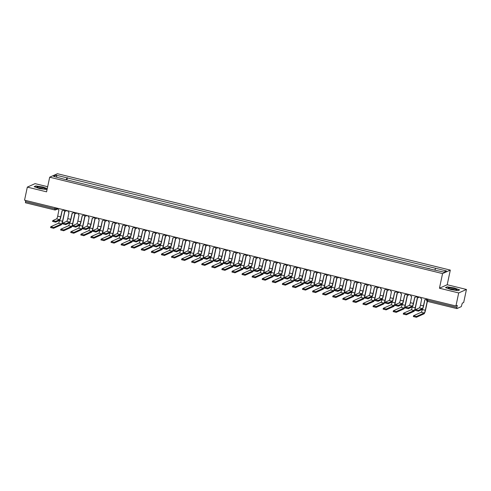 <?xml version="1.0" encoding="UTF-8"?>
<svg xmlns="http://www.w3.org/2000/svg" width="491" height="491" viewBox="0 0 491 491"><rect width="100%" height="100%" fill="white"/><g stroke="black" fill="none" stroke-linecap="round" stroke-linejoin="round"><path stroke-width="0.74" d="M47.664 186.715L35.076 183.628L27.324 187.114L24.55 200.175L455.924 306.003L458.698 292.943L466.45 289.457L447.203 284.737L450.308 270.099L57.435 173.716L49.689 177.202L442.563 273.585L439.451 288.223L458.698 292.943M466.45 289.457L463.676 302.517L462.301 303.137L461.282 306.623L456.894 308.594L427.587 301.425L427.6 300.247L456.863 307.421L456.851 308.6M27.324 187.114L46.577 191.834L49.689 177.202M54.704 209.927L25.477 202.771L25.489 201.592L54.753 208.773L56.355 208.951L57.754 208.319M25.728 200.463L25.489 201.592M456.863 307.421L457.293 305.39L455.924 306.003M429.711 268.724L425.194 267.791M419.602 266.417L415.122 265.318M409.525 263.943L405.044 262.845M399.447 261.47L394.967 260.371M389.369 259.002L384.889 257.904M379.291 256.529L374.811 255.43M369.214 254.056L364.733 252.957M359.136 251.582L354.655 250.484M349.058 249.109L344.578 248.01M338.986 246.642L334.506 245.537M328.909 244.168L324.428 243.07M318.831 241.695L314.35 240.596M308.753 239.221L304.273 238.123M298.675 236.748L294.195 235.649M288.598 234.281L284.117 233.176M278.52 231.807L274.039 230.709M268.442 229.334L263.962 228.235M258.37 226.86L253.89 225.762M248.293 224.387L243.812 223.288M238.215 221.92L233.734 220.815M228.137 219.446L223.657 218.348M218.059 216.973L213.579 215.874M207.981 214.499L203.501 213.401M197.904 212.026L193.423 210.927M187.826 209.553L183.346 208.454M177.754 207.085L173.274 205.987M167.677 204.612L163.196 203.513M157.599 202.139L153.118 201.04M147.521 199.665L143.041 198.567M137.443 197.192L132.963 196.093M127.365 194.724L122.885 193.626M117.288 192.251L112.807 191.152M107.21 189.778L102.729 188.679M97.138 187.304L92.658 186.206M87.06 184.831L82.58 183.732M76.983 182.364L72.502 181.259M434.928 269.921L435.597 268.276L446.448 270.94L443.839 272.112L432.626 269.614L64.039 179.184L53.55 176.361L56.158 175.189L67.009 177.852L66.248 179.724M435.597 268.276L67.009 177.852M450.308 270.099L442.563 273.585M447.203 284.737L439.451 288.223M445.466 287.603L450.836 289.524L457.931 290.666L459.662 289.886L454.292 287.971L447.191 286.83L445.466 287.603M47.265 188.593L42.938 187.053L35.843 185.911L34.118 186.684L39.489 188.605L47.068 189.526M66.905 179.89L67.371 177.687M56.95 177.196L56.158 175.189M424.936 299.688L423.635 305.789A3.431 0.687 -76.2 0 1 422.15 309.459L418.363 311.159L415.386 310.435M422.334 308.606L419.357 307.875L415.527 309.618L418.541 310.306L422.334 308.606A2.547 0.509 103.8 0 0 423.438 305.881L424.856 299.67A1.356 1.313 -114.2 0 0 426.409 298.761M426.562 298.804A1.356 1.313 65.8 0 1 425.893 299.504L425.691 299.596M420.664 297.356A1.356 1.313 -114.2 0 0 421.695 298.89L420.462 305.15A2.547 0.509 103.8 0 1 419.357 307.875M427.385 301.357L425.507 310.171A3.431 0.687 -76.2 0 1 424.021 313.841L416.356 317.284L413.385 316.554M422.401 309.213L422.334 309.533A2.547 0.509 103.8 0 1 421.235 312.258L413.526 315.744L416.54 316.431L424.206 312.988A2.547 0.509 103.8 0 0 425.31 310.263L427.219 301.271M414.858 297.215L413.563 303.315A3.431 0.687 -76.2 0 1 412.072 306.985L408.285 308.692L405.314 307.961M412.256 306.132L409.285 305.402L405.449 307.145L408.463 307.832L412.256 306.132A2.547 0.509 103.8 0 0 413.361 303.407L414.778 297.196A1.356 1.313 -114.2 0 0 416.331 296.294M416.485 296.331A1.356 1.313 65.8 0 1 415.816 297.03L415.619 297.123M410.586 294.882A1.356 1.313 -114.2 0 0 411.618 296.423L410.39 302.677A2.547 0.509 103.8 0 1 409.285 305.402M404.78 294.741L403.485 300.848A3.431 0.687 -76.2 0 1 401.994 304.512L398.207 306.218L395.237 305.488M402.178 303.659L399.208 302.929L395.372 304.672L398.385 305.365L402.178 303.659A2.547 0.509 103.8 0 0 403.283 300.934L404.707 294.723A1.356 1.313 -114.2 0 0 406.253 293.821M406.407 293.857A1.356 1.313 65.8 0 1 405.744 294.557L405.541 294.649M400.509 292.409A1.356 1.313 -114.2 0 0 401.54 293.949L400.312 300.21A2.547 0.509 103.8 0 1 399.208 302.929M456.673 289.543A4.413 0.669 12 0 0 451.419 287.99A4.413 0.669 12 0 0 448.338 288.162A4.413 0.669 12 0 0 448.393 288.211A4.413 0.669 12 0 0 452.512 289.555A4.413 0.669 12 0 0 456.661 289.935A4.413 0.669 12 0 0 456.673 289.543M454.899 289.935A3.02 0.454 12 0 0 449.946 288.886M445.779 287.714L447.332 287.02L454.206 288.125L459.41 289.985L457.907 290.66M45.325 188.624A4.413 0.669 12 0 0 40.066 187.071A4.413 0.669 12 0 0 36.985 187.249A4.413 0.669 12 0 0 37.046 187.292A4.413 0.669 12 0 0 41.158 188.636A4.413 0.669 12 0 0 45.313 189.017A4.413 0.669 12 0 0 45.325 188.624M43.552 189.017A3.02 0.454 12 0 0 38.593 187.967M34.431 186.801L35.984 186.101L42.858 187.206L47.228 188.765M47.068 189.508L46.559 189.741M417.583 297.571L415.435 307.697A3.431 0.687 -76.2 0 1 413.944 311.368L406.278 314.811L403.307 314.087M412.33 306.746L412.262 307.059A2.547 0.509 103.8 0 1 411.157 309.784L403.449 313.27L406.462 313.958L414.128 310.515A2.547 0.509 103.8 0 0 415.233 307.789L417.424 297.491M407.505 295.097L405.357 305.23A3.431 0.687 -76.2 0 1 403.866 308.894L396.2 312.344L393.23 311.613M402.252 304.273L402.184 304.592A2.547 0.509 103.8 0 1 401.079 307.311L393.371 310.797L396.384 311.49L404.05 308.041A2.547 0.509 103.8 0 0 405.155 305.316L407.346 295.017M394.703 292.268L393.408 298.375A3.431 0.687 -76.2 0 1 391.916 302.039L388.129 303.745L385.159 303.015M392.1 301.186L389.13 300.455L385.3 302.204L388.307 302.892L392.1 301.186A2.547 0.509 103.8 0 0 393.205 298.467L394.629 292.255A1.356 1.313 -114.2 0 0 396.176 291.347M396.335 291.384A1.356 1.313 65.8 0 1 395.666 292.09L395.464 292.176M390.431 289.935A1.356 1.313 -114.2 0 0 391.462 291.476L390.235 297.736A2.547 0.509 103.8 0 1 389.13 300.455M384.625 289.794L383.33 295.901A3.431 0.687 -76.2 0 1 381.845 299.565L378.052 301.271L375.081 300.541M382.023 298.712L379.052 297.988L375.222 299.731L378.236 300.418L382.023 298.712A2.547 0.509 103.8 0 0 383.127 295.993L384.551 289.782A1.356 1.313 -114.2 0 0 386.098 288.874M386.257 288.911A1.356 1.313 65.8 0 1 385.588 289.616L385.386 289.708M380.353 287.468A1.356 1.313 -114.2 0 0 381.384 289.003L380.157 295.263A2.547 0.509 103.8 0 1 379.052 297.988M374.547 287.327L373.252 293.428A3.431 0.687 -76.2 0 1 371.767 297.098L367.974 298.798L365.003 298.074M371.945 296.245L368.974 295.514L365.144 297.258L368.158 297.945L371.945 296.245A2.547 0.509 103.8 0 0 373.05 293.52L374.473 287.309A1.356 1.313 -114.2 0 0 376.02 286.4M376.18 286.443A1.356 1.313 65.8 0 1 375.511 287.143L375.308 287.235M370.282 284.995A1.356 1.313 -114.2 0 0 371.306 286.529L370.079 292.789A2.547 0.509 103.8 0 1 368.974 295.514M397.434 292.624L395.28 302.757A3.431 0.687 -76.2 0 1 393.794 306.421L386.129 309.87L383.152 309.14M392.174 301.799L392.106 302.118A2.547 0.509 103.8 0 1 391.002 304.837L383.293 308.323L386.307 309.017L393.972 305.568A2.547 0.509 103.8 0 0 395.077 302.849L397.268 292.544M387.356 290.156L385.202 300.283A3.431 0.687 -76.2 0 1 383.717 303.947L376.051 307.397L373.08 306.666M382.096 299.326L382.029 299.645A2.547 0.509 103.8 0 1 380.924 302.37L373.215 305.856L376.229 306.544L383.894 303.094A2.547 0.509 103.8 0 0 384.999 300.375L387.19 290.071M377.278 287.683L375.124 297.81A3.431 0.687 -76.2 0 1 373.639 301.48L365.973 304.923L363.002 304.193M372.018 296.852L371.951 297.172A2.547 0.509 103.8 0 1 370.846 299.897L363.144 303.383L366.151 304.07L373.817 300.627A2.547 0.509 103.8 0 0 374.921 297.902L377.113 287.597M364.475 284.854L363.174 290.954A3.431 0.687 -76.2 0 1 361.689 294.625L357.896 296.325L354.925 295.6M361.867 293.771L358.896 293.041L355.067 294.784L358.08 295.472L361.867 293.771A2.547 0.509 103.8 0 0 362.972 291.046L364.396 284.835A1.356 1.313 -114.2 0 0 365.942 283.933M366.102 283.97A1.356 1.313 65.8 0 1 365.433 284.67L365.23 284.762M360.204 282.521A1.356 1.313 -114.2 0 0 361.229 284.062L360.001 290.316A2.547 0.509 103.8 0 1 358.896 293.041M367.2 285.21L365.046 295.337A3.431 0.687 -76.2 0 1 363.561 299.007L355.895 302.45L352.925 301.726M361.941 294.385L361.873 294.698A2.547 0.509 103.8 0 1 360.768 297.423L353.066 300.909L356.079 301.597L363.739 298.154A2.547 0.509 103.8 0 0 364.844 295.429L367.035 285.13M354.398 282.38L353.097 288.487A3.431 0.687 -76.2 0 1 351.611 292.151L347.818 293.857L344.848 293.127M351.789 291.298L348.819 290.568L344.989 292.311L348.002 293.004L351.789 291.298A2.547 0.509 103.8 0 0 352.894 288.573L354.318 282.362A1.356 1.313 -114.2 0 0 355.865 281.46M356.024 281.496A1.356 1.313 65.8 0 1 355.355 282.196L355.153 282.288M350.126 280.048A1.356 1.313 -114.2 0 0 351.151 281.589L349.923 287.849A2.547 0.509 103.8 0 1 348.819 290.568M357.123 282.736L354.968 292.869A3.431 0.687 -76.2 0 1 353.483 296.533L345.817 299.983L342.847 299.252M351.863 291.912L351.795 292.231A2.547 0.509 103.8 0 1 350.691 294.95L342.988 298.436L346.002 299.123L353.667 295.68A2.547 0.509 103.8 0 0 354.766 292.955L356.957 282.656M344.32 279.907L343.019 286.014A3.431 0.687 -76.2 0 1 341.533 289.678L337.747 291.384L334.77 290.654M341.718 288.825L338.741 288.094L334.911 289.843L337.925 290.531L341.718 288.825A2.547 0.509 103.8 0 0 342.822 286.106L344.24 279.895A1.356 1.313 -114.2 0 0 345.793 278.986M345.946 279.023A1.356 1.313 65.8 0 1 345.277 279.729L345.075 279.815M340.048 277.575A1.356 1.313 -114.2 0 0 341.079 279.115L339.846 285.375A2.547 0.509 103.8 0 1 338.741 288.094M347.045 280.263L344.891 290.396A3.431 0.687 -76.2 0 1 343.405 294.06L335.74 297.509L332.769 296.779M341.785 289.438L341.718 289.758A2.547 0.509 103.8 0 1 340.619 292.476L332.91 295.963L335.924 296.656L343.59 293.207A2.547 0.509 103.8 0 0 344.694 290.482L346.879 280.183M334.242 277.433L332.947 283.54A3.431 0.687 -76.2 0 1 331.456 287.204L327.669 288.911L324.698 288.18M331.64 286.351L328.669 285.627L324.833 287.37L327.847 288.057L331.64 286.351A2.547 0.509 103.8 0 0 332.745 283.632L334.162 277.421A1.356 1.313 -114.2 0 0 335.715 276.513M335.869 276.55A1.356 1.313 65.8 0 1 335.2 277.255L335.003 277.347M329.97 275.107A1.356 1.313 -114.2 0 0 331.002 276.642L329.774 282.902A2.547 0.509 103.8 0 1 328.669 285.627M336.967 277.796L334.819 287.922A3.431 0.687 -76.2 0 1 333.328 291.586L325.662 295.036L322.691 294.305M331.713 286.965L331.646 287.284A2.547 0.509 103.8 0 1 330.541 290.009L322.832 293.495L325.846 294.183L333.512 290.733A2.547 0.509 103.8 0 0 334.617 288.014L336.808 277.71M324.164 274.966L322.869 281.067A3.431 0.687 -76.2 0 1 321.378 284.737L317.591 286.437L314.621 285.707M321.562 283.884L318.591 283.154L314.756 284.897L317.769 285.584L321.562 283.884A2.547 0.509 103.8 0 0 322.667 281.159L324.091 274.948A1.356 1.313 -114.2 0 0 325.637 274.039M325.791 274.082A1.356 1.313 65.8 0 1 325.128 274.782L324.925 274.874M319.893 272.634A1.356 1.313 -114.2 0 0 320.924 274.168L319.696 280.429A2.547 0.509 103.8 0 1 318.591 283.154M326.889 275.322L324.741 285.449A3.431 0.687 -76.2 0 1 323.25 289.119L315.584 292.562L312.614 291.832M321.636 284.492L321.568 284.811A2.547 0.509 103.8 0 1 320.463 287.536L312.755 291.022L315.768 291.709L323.434 288.26A2.547 0.509 103.8 0 0 324.539 285.541L326.73 275.236M314.087 272.493L312.792 278.593A3.431 0.687 -76.2 0 1 311.3 282.264L307.513 283.964L304.543 283.239M311.484 281.411L308.514 280.68L304.684 282.423L307.691 283.111L311.484 281.411A2.547 0.509 103.8 0 0 312.589 278.685L314.013 272.474A1.356 1.313 -114.2 0 0 315.56 271.572M315.719 271.609A1.356 1.313 65.8 0 1 315.05 272.309L314.848 272.401M309.815 270.16A1.356 1.313 -114.2 0 0 310.846 271.701L309.618 277.955A2.547 0.509 103.8 0 1 308.514 280.68M316.818 272.849L314.663 282.976A3.431 0.687 -76.2 0 1 313.178 286.646L305.512 290.089L302.536 289.365M311.558 282.024L311.49 282.337A2.547 0.509 103.8 0 1 310.386 285.062L302.677 288.548L305.69 289.236L313.356 285.793A2.547 0.509 103.8 0 0 314.461 283.068L316.652 272.763M304.009 270.019L302.714 276.126A3.431 0.687 -76.2 0 1 301.228 279.79L297.436 281.496L294.465 280.766M301.406 278.937L298.436 278.207L294.606 279.95L297.62 280.643L301.406 278.937A2.547 0.509 103.8 0 0 302.511 276.212L303.935 270.001A1.356 1.313 -114.2 0 0 305.482 269.099M305.641 269.136A1.356 1.313 65.8 0 1 304.972 269.835L304.77 269.927M299.737 267.687A1.356 1.313 -114.2 0 0 300.768 269.228L299.541 275.488A2.547 0.509 103.8 0 1 298.436 278.207M306.74 270.375L304.586 280.502A3.431 0.687 -76.2 0 1 303.1 284.172L295.435 287.616L292.464 286.891M301.48 279.551L301.413 279.864A2.547 0.509 103.8 0 1 300.308 282.589L292.599 286.075L295.613 286.762L303.278 283.319A2.547 0.509 103.8 0 0 304.383 280.594L306.574 270.296M293.931 267.546L292.636 273.653A3.431 0.687 -76.2 0 1 291.151 277.317L287.358 279.023L284.387 278.293M291.329 276.464L288.358 275.733L284.528 277.483L287.542 278.17L291.329 276.464A2.547 0.509 103.8 0 0 292.433 273.745L293.857 267.527A1.356 1.313 -114.2 0 0 295.404 266.625M295.564 266.662A1.356 1.313 65.8 0 1 294.895 267.368L294.692 267.454M289.659 265.214A1.356 1.313 -114.2 0 0 290.69 266.754L289.463 273.014A2.547 0.509 103.8 0 1 288.358 275.733M296.662 267.902L294.508 278.035A3.431 0.687 -76.2 0 1 293.023 281.699L285.357 285.148L282.386 284.418M291.402 277.077L291.335 277.397A2.547 0.509 103.8 0 1 290.23 280.115L282.528 283.602L285.535 284.295L293.201 280.846A2.547 0.509 103.8 0 0 294.305 278.121L296.496 267.822M283.859 265.072L282.558 271.179A3.431 0.687 -76.2 0 1 281.073 274.843L277.28 276.55L274.309 275.819M281.251 273.99L278.28 273.266L274.451 275.009L277.464 275.697L281.251 273.99A2.547 0.509 103.8 0 0 282.356 271.271L283.78 265.06A1.356 1.313 -114.2 0 0 285.326 264.152M285.486 264.189A1.356 1.313 65.8 0 1 284.817 264.894L284.614 264.987M279.588 262.746A1.356 1.313 -114.2 0 0 280.613 264.281L279.385 270.541A2.547 0.509 103.8 0 1 278.28 273.266M286.584 265.435L284.43 275.561A3.431 0.687 -76.2 0 1 282.945 279.226L275.279 282.675L272.309 281.944M281.325 274.604L281.257 274.923A2.547 0.509 103.8 0 1 280.152 277.642L272.45 281.134L275.463 281.822L283.123 278.372A2.547 0.509 103.8 0 0 284.228 275.654L286.419 265.349M273.782 262.605L272.48 268.706A3.431 0.687 -76.2 0 1 270.995 272.376L267.202 274.076L264.232 273.346M271.173 271.523L268.203 270.793L264.373 272.536L267.386 273.223L271.173 271.523A2.547 0.509 103.8 0 0 272.278 268.798L273.702 262.587A1.356 1.313 -114.2 0 0 275.248 261.678M275.408 261.721A1.356 1.313 65.8 0 1 274.739 262.421L274.537 262.513M269.51 260.273A1.356 1.313 -114.2 0 0 270.535 261.807L269.307 268.068A2.547 0.509 103.8 0 1 268.203 270.793M276.507 262.961L274.352 273.088A3.431 0.687 -76.2 0 1 272.867 276.752L265.201 280.201L262.231 279.471M271.247 272.131L271.179 272.45A2.547 0.509 103.8 0 1 270.075 275.175L262.372 278.661L265.385 279.348L273.051 275.899A2.547 0.509 103.8 0 0 274.15 273.18L276.341 262.875M263.704 260.132L262.403 266.232A3.431 0.687 -76.2 0 1 260.917 269.903L257.131 271.603L254.154 270.879M261.102 269.05L258.125 268.319L254.295 270.062L257.309 270.75L261.102 269.05A2.547 0.509 103.8 0 0 262.206 266.325L263.624 260.113A1.356 1.313 -114.2 0 0 265.177 259.211M265.33 259.248A1.356 1.313 65.8 0 1 264.661 259.948L264.459 260.04M259.432 257.8A1.356 1.313 -114.2 0 0 260.463 259.34L259.23 265.594A2.547 0.509 103.8 0 1 258.125 268.319M266.429 260.488L264.275 270.615A3.431 0.687 -76.2 0 1 262.789 274.285L255.124 277.728L252.153 276.998M261.169 269.663L261.102 269.976A2.547 0.509 103.8 0 1 260.003 272.701L252.294 276.188L255.308 276.875L262.973 273.432A2.547 0.509 103.8 0 0 264.078 270.707L266.263 260.402M253.626 257.658L252.325 263.765A3.431 0.687 -76.2 0 1 250.84 267.429L247.053 269.136L244.082 268.405M251.024 266.576L248.053 265.846L244.217 267.589L247.231 268.282L251.024 266.576A2.547 0.509 103.8 0 0 252.129 263.851L253.546 257.64A1.356 1.313 -114.2 0 0 255.099 256.738M255.252 256.775A1.356 1.313 65.8 0 1 254.584 257.474L254.387 257.566M249.354 255.326A1.356 1.313 -114.2 0 0 250.385 256.867L249.158 263.127A2.547 0.509 103.8 0 1 248.053 265.846M256.351 258.014L254.203 268.141A3.431 0.687 -76.2 0 1 252.712 271.811L245.046 275.255L242.075 274.53M251.097 267.19L251.03 267.503A2.547 0.509 103.8 0 1 249.925 270.228L242.216 273.714L245.23 274.401L252.896 270.958A2.547 0.509 103.8 0 0 254 268.233L256.192 257.935M243.548 255.185L242.253 261.292A3.431 0.687 -76.2 0 1 240.762 264.956L236.975 266.662L234.004 265.932M240.946 264.103L237.975 263.372L234.139 265.115L237.153 265.809L240.946 264.103A2.547 0.509 103.8 0 0 242.051 261.378L243.475 255.167A1.356 1.313 -114.2 0 0 245.021 254.264M245.175 254.301A1.356 1.313 65.8 0 1 244.512 255.007L244.309 255.093M239.277 252.853A1.356 1.313 -114.2 0 0 240.308 254.393L239.08 260.653A2.547 0.509 103.8 0 1 237.975 263.372M246.273 255.541L244.125 265.674A3.431 0.687 -76.2 0 1 242.634 269.338L234.968 272.787L231.998 272.057M241.02 264.717L240.952 265.036A2.547 0.509 103.8 0 1 239.847 267.755L232.139 271.241L235.152 271.934L242.818 268.485A2.547 0.509 103.8 0 0 243.923 265.76L246.114 255.461M233.47 252.712L232.175 258.818A3.431 0.687 -76.2 0 1 230.684 262.482L226.897 264.189L223.927 263.458M230.868 261.629L227.898 260.905L224.068 262.648L227.075 263.336L230.868 261.629A2.547 0.509 103.8 0 0 231.973 258.91L233.397 252.699A1.356 1.313 -114.2 0 0 234.944 251.791M235.103 251.828A1.356 1.313 65.8 0 1 234.434 252.534L234.232 252.62M229.199 250.385A1.356 1.313 -114.2 0 0 230.23 251.92L229.002 258.18A2.547 0.509 103.8 0 1 227.898 260.905M236.202 253.074L234.047 263.201A3.431 0.687 -76.2 0 1 232.556 266.865L224.896 270.314L221.92 269.584M230.942 262.243L230.874 262.562A2.547 0.509 103.8 0 1 229.77 265.281L222.061 268.773L225.074 269.461L232.74 266.012A2.547 0.509 103.8 0 0 233.845 263.293L236.036 252.988M223.393 250.238L222.098 256.345A3.431 0.687 -76.2 0 1 220.612 260.009L216.819 261.715L213.849 260.985M220.79 259.156L217.82 258.432L213.99 260.175L217.004 260.862L220.79 259.156A2.547 0.509 103.8 0 0 221.895 256.437L223.319 250.226A1.356 1.313 -114.2 0 0 224.866 249.318M225.025 249.36A1.356 1.313 65.8 0 1 224.356 250.06L224.154 250.152M219.121 247.912A1.356 1.313 -114.2 0 0 220.152 249.446L218.925 255.707A2.547 0.509 103.8 0 1 217.82 258.432M226.124 250.6L223.97 260.727A3.431 0.687 -76.2 0 1 222.484 264.391L214.819 267.841L211.848 267.11M220.864 259.77L220.797 260.089A2.547 0.509 103.8 0 1 219.692 262.814L211.983 266.3L214.997 266.987L222.662 263.538A2.547 0.509 103.8 0 0 223.767 260.819L225.958 250.514M213.315 247.771L212.02 253.872A3.431 0.687 -76.2 0 1 210.535 257.542L206.742 259.242L203.771 258.518M210.713 256.689L207.742 255.958L203.912 257.701L206.926 258.389L210.713 256.689A2.547 0.509 103.8 0 0 211.817 253.964L213.241 247.752A1.356 1.313 -114.2 0 0 214.788 246.844M214.948 246.887A1.356 1.313 65.8 0 1 214.279 247.587L214.076 247.679M209.043 245.439A1.356 1.313 -114.2 0 0 210.074 246.973L208.847 253.233A2.547 0.509 103.8 0 1 207.742 255.958M216.046 248.127L213.892 258.254A3.431 0.687 -76.2 0 1 212.407 261.924L204.741 265.367L201.77 264.637M210.786 257.302L210.719 257.615A2.547 0.509 103.8 0 1 209.614 260.34L201.911 263.827L204.919 264.514L212.585 261.071A2.547 0.509 103.8 0 0 213.689 258.346L215.88 248.041M203.243 245.297L201.942 251.398A3.431 0.687 -76.2 0 1 200.457 255.068L196.664 256.775L193.693 256.044M200.635 254.215L197.664 253.485L193.835 255.228L196.848 255.921L200.635 254.215A2.547 0.509 103.8 0 0 201.74 251.49L203.164 245.279A1.356 1.313 -114.2 0 0 204.71 244.377M204.87 244.414A1.356 1.313 65.8 0 1 204.201 245.113L203.998 245.205M198.972 242.965A1.356 1.313 -114.2 0 0 199.997 244.506L198.769 250.76A2.547 0.509 103.8 0 1 197.664 253.485M205.968 245.653L203.814 255.78A3.431 0.687 -76.2 0 1 202.329 259.451L194.663 262.894L191.693 262.169M200.709 254.829L200.641 255.142A2.547 0.509 103.8 0 1 199.536 257.867L191.834 261.353L194.847 262.041L202.507 258.597A2.547 0.509 103.8 0 0 203.612 255.872L205.803 245.574M193.166 242.824L191.864 248.931A3.431 0.687 -76.2 0 1 190.379 252.595L186.586 254.301L183.616 253.571M190.557 251.742L187.587 251.011L183.757 252.755L186.77 253.448L190.557 251.742A2.547 0.509 103.8 0 0 191.662 249.017L193.086 242.806A1.356 1.313 -114.2 0 0 194.632 241.903M194.792 241.94A1.356 1.313 65.8 0 1 194.123 242.64L193.92 242.732M188.894 240.492A1.356 1.313 -114.2 0 0 189.919 242.032L188.691 248.293A2.547 0.509 103.8 0 1 187.587 251.011M195.891 243.18L193.736 253.313A3.431 0.687 -76.2 0 1 192.251 256.977L184.585 260.426L181.615 259.696M190.631 252.356L190.563 252.675A2.547 0.509 103.8 0 1 189.458 255.394L181.756 258.88L184.769 259.573L192.435 256.124A2.547 0.509 103.8 0 0 193.534 253.399L195.725 243.1M183.088 240.351L181.787 246.457A3.431 0.687 -76.2 0 1 180.301 250.122L176.515 251.828L173.538 251.097M180.485 249.268L177.509 248.538L173.679 250.287L176.692 250.975L180.485 249.268A2.547 0.509 103.8 0 0 181.59 246.55L183.008 240.338A1.356 1.313 -114.2 0 0 184.561 239.43M184.714 239.467A1.356 1.313 65.8 0 1 184.045 240.173L183.843 240.259M178.816 238.018A1.356 1.313 -114.2 0 0 179.847 239.559L178.614 245.819A2.547 0.509 103.8 0 1 177.509 248.538M185.813 240.707L183.659 250.84A3.431 0.687 -76.2 0 1 182.173 254.504L174.508 257.953L171.537 257.223M180.553 249.882L180.485 250.201A2.547 0.509 103.8 0 1 179.387 252.92L171.678 256.406L174.692 257.1L182.357 253.651A2.547 0.509 103.8 0 0 183.462 250.932L185.647 240.627M173.01 237.877L171.709 243.984A3.431 0.687 -76.2 0 1 170.224 247.648L166.437 249.354L163.466 248.624M170.408 246.795L167.437 246.071L163.601 247.814L166.615 248.501L170.408 246.795A2.547 0.509 103.8 0 0 171.512 244.076L172.93 237.865A1.356 1.313 -114.2 0 0 174.483 236.957M174.636 237A1.356 1.313 65.8 0 1 173.967 237.699L173.771 237.791M168.738 235.551A1.356 1.313 -114.2 0 0 169.769 237.085L168.542 243.346A2.547 0.509 103.8 0 1 167.437 246.071M175.735 238.239L173.587 248.366A3.431 0.687 -76.2 0 1 172.095 252.03L164.43 255.48L161.459 254.749M170.481 247.409L170.414 247.728A2.547 0.509 103.8 0 1 169.309 250.453L161.6 253.939L164.614 254.626L172.28 251.177A2.547 0.509 103.8 0 0 173.384 248.458L175.575 238.153M162.932 235.41L161.637 241.511A3.431 0.687 -76.2 0 1 160.146 245.181L156.359 246.881L153.388 246.157M160.33 244.328L157.359 243.597L153.523 245.34L156.537 246.028L160.33 244.328A2.547 0.509 103.8 0 0 161.435 241.603L162.859 235.392A1.356 1.313 -114.2 0 0 164.405 234.483M164.559 234.526A1.356 1.313 65.8 0 1 163.896 235.226L163.693 235.318M158.661 233.078A1.356 1.313 -114.2 0 0 159.692 234.612L158.464 240.872A2.547 0.509 103.8 0 1 157.359 243.597M165.657 235.766L163.509 245.893A3.431 0.687 -76.2 0 1 162.018 249.563L154.352 253.006L151.381 252.276M160.404 244.935L160.336 245.255A2.547 0.509 103.8 0 1 159.231 247.98L151.523 251.466L154.536 252.153L162.202 248.71A2.547 0.509 103.8 0 0 163.307 245.985L165.498 235.68M152.854 232.937L151.559 239.037A3.431 0.687 -76.2 0 1 150.068 242.707L146.281 244.414L143.311 243.683M150.252 241.854L147.282 241.124L143.452 242.867L146.459 243.554L150.252 241.854A2.547 0.509 103.8 0 0 151.357 239.129L152.781 232.918A1.356 1.313 -114.2 0 0 154.327 232.016M154.487 232.053A1.356 1.313 65.8 0 1 153.818 232.752L153.615 232.844M148.583 230.604A1.356 1.313 -114.2 0 0 149.614 232.145L148.386 238.399A2.547 0.509 103.8 0 1 147.282 241.124M155.586 233.293L153.431 243.419A3.431 0.687 -76.2 0 1 151.94 247.09L144.28 250.533L141.304 249.809M150.326 242.468L150.258 242.781A2.547 0.509 103.8 0 1 149.154 245.506L141.445 248.992L144.458 249.68L152.124 246.237A2.547 0.509 103.8 0 0 153.229 243.511L155.42 233.213M142.777 230.463L141.482 236.57A3.431 0.687 -76.2 0 1 139.996 240.234L136.203 241.94L133.233 241.21M140.174 239.381L137.204 238.651L133.374 240.394L136.388 241.087L140.174 239.381A2.547 0.509 103.8 0 0 141.279 236.656L142.703 230.445A1.356 1.313 -114.2 0 0 144.25 229.543M144.409 229.579A1.356 1.313 65.8 0 1 143.74 230.279L143.538 230.371M138.505 228.131A1.356 1.313 -114.2 0 0 139.536 229.671L138.309 235.932A2.547 0.509 103.8 0 1 137.204 238.651M145.508 230.819L143.354 240.952A3.431 0.687 -76.2 0 1 141.868 244.616L134.203 248.065L131.232 247.335M140.248 239.995L140.18 240.314A2.547 0.509 103.8 0 1 139.076 243.033L131.367 246.519L134.381 247.212L142.046 243.763A2.547 0.509 103.8 0 0 143.151 241.038L145.342 230.739M132.699 227.99L131.404 234.097A3.431 0.687 -76.2 0 1 129.919 237.761L126.126 239.467L123.155 238.736M130.097 236.907L127.126 236.177L123.296 237.926L126.31 238.614L130.097 236.907A2.547 0.509 103.8 0 0 131.201 234.189L132.625 227.977A1.356 1.313 -114.2 0 0 134.172 227.069M134.331 227.106A1.356 1.313 65.8 0 1 133.662 227.812L133.46 227.898M128.427 225.657A1.356 1.313 -114.2 0 0 129.458 227.198L128.231 233.458A2.547 0.509 103.8 0 1 127.126 236.177M135.43 228.346L133.276 238.479A3.431 0.687 -76.2 0 1 131.791 242.143L124.125 245.592L121.154 244.862M130.17 237.521L130.103 237.84A2.547 0.509 103.8 0 1 128.998 240.559L121.295 244.045L124.303 244.739L131.969 241.29A2.547 0.509 103.8 0 0 133.073 238.571L135.264 228.266M122.627 225.516L121.326 231.623A3.431 0.687 -76.2 0 1 119.841 235.287L116.048 236.993L113.077 236.263M120.019 234.434L117.048 233.71L113.218 235.453L116.232 236.14L120.019 234.434A2.547 0.509 103.8 0 0 121.124 231.715L122.547 225.504A1.356 1.313 -114.2 0 0 124.094 224.596M124.254 224.632A1.356 1.313 65.8 0 1 123.585 225.338L123.382 225.43M118.356 223.19A1.356 1.313 -114.2 0 0 119.381 224.725L118.153 230.985A2.547 0.509 103.8 0 1 117.048 233.71M125.352 225.878L123.198 236.005A3.431 0.687 -76.2 0 1 121.713 239.669L114.047 243.119L111.076 242.388M120.092 235.048L120.025 235.367A2.547 0.509 103.8 0 1 118.92 238.092L111.218 241.578L114.231 242.266L121.891 238.816A2.547 0.509 103.8 0 0 122.996 236.097L125.187 225.792M112.549 223.049L111.248 229.15A3.431 0.687 -76.2 0 1 109.763 232.82L105.97 234.52L103 233.79M109.941 231.967L106.97 231.236L103.141 232.98L106.154 233.667L109.941 231.967A2.547 0.509 103.8 0 0 111.046 229.242L112.47 223.031A1.356 1.313 -114.2 0 0 114.016 222.122M114.176 222.165A1.356 1.313 65.8 0 1 113.507 222.865L113.304 222.957M108.278 220.717A1.356 1.313 -114.2 0 0 109.303 222.251L108.075 228.511A2.547 0.509 103.8 0 1 106.97 231.236M115.275 223.405L113.12 233.532A3.431 0.687 -76.2 0 1 111.635 237.202L103.969 240.645L100.999 239.915M110.015 232.574L109.947 232.894A2.547 0.509 103.8 0 1 108.842 235.619L101.14 239.105L104.153 239.792L111.819 236.349A2.547 0.509 103.8 0 0 112.918 233.624L115.109 223.319M102.472 220.576L101.171 226.676A3.431 0.687 -76.2 0 1 99.685 230.347L95.898 232.047L92.922 231.322M99.869 229.493L96.893 228.763L93.063 230.506L96.076 231.193L99.869 229.493A2.547 0.509 103.8 0 0 100.974 226.768L102.392 220.557A1.356 1.313 -114.2 0 0 103.945 219.655M104.098 219.692A1.356 1.313 65.8 0 1 103.429 220.391L103.227 220.484M98.2 218.243A1.356 1.313 -114.2 0 0 99.231 219.784L97.997 226.038A2.547 0.509 103.8 0 1 96.893 228.763M105.197 220.932L103.042 231.058A3.431 0.687 -76.2 0 1 101.557 234.729L93.891 238.172L90.921 237.448M99.937 230.107L99.869 230.42A2.547 0.509 103.8 0 1 98.771 233.145L91.062 236.631L94.076 237.319L101.741 233.876A2.547 0.509 103.8 0 0 102.846 231.151L105.031 220.846M92.394 218.102L91.093 224.209A3.431 0.687 -76.2 0 1 89.608 227.873L85.821 229.579L82.85 228.849M89.792 227.02L86.821 226.29L82.985 228.033L85.999 228.726L89.792 227.02A2.547 0.509 103.8 0 0 90.896 224.295L92.314 218.084A1.356 1.313 -114.2 0 0 93.867 217.182M94.02 217.218A1.356 1.313 65.8 0 1 93.351 217.918L93.155 218.01M88.122 215.77A1.356 1.313 -114.2 0 0 89.153 217.31L87.926 223.571A2.547 0.509 103.8 0 1 86.821 226.29M95.119 218.458L92.971 228.591A3.431 0.687 -76.2 0 1 91.479 232.255L83.814 235.705L80.843 234.974M89.865 227.634L89.798 227.953A2.547 0.509 103.8 0 1 88.693 230.672L80.984 234.158L83.998 234.845L91.664 231.402A2.547 0.509 103.8 0 0 92.768 228.677L94.959 218.378M82.316 215.629L81.021 221.736A3.431 0.687 -76.2 0 1 79.53 225.4L75.743 227.106L72.772 226.376M79.714 224.547L76.743 223.816L72.907 225.565L75.921 226.253L79.714 224.547A2.547 0.509 103.8 0 0 80.819 221.828L82.243 215.61A1.356 1.313 -114.2 0 0 83.789 214.708M83.943 214.745A1.356 1.313 65.8 0 1 83.28 215.451L83.077 215.537M78.044 213.297A1.356 1.313 -114.2 0 0 79.076 214.837L77.848 221.097A2.547 0.509 103.8 0 1 76.743 223.816M85.041 215.985L82.893 226.118A3.431 0.687 -76.2 0 1 81.402 229.782L73.736 233.231L70.765 232.501M79.788 225.16L79.72 225.479A2.547 0.509 103.8 0 1 78.615 228.198L70.907 231.684L73.92 232.378L81.586 228.929A2.547 0.509 103.8 0 0 82.691 226.204L84.882 215.905M72.238 213.155L70.943 219.262A3.431 0.687 -76.2 0 1 69.452 222.926L65.665 224.632L62.695 223.902M69.636 222.073L66.666 221.349L62.836 223.092L65.843 223.779L69.636 222.073A2.547 0.509 103.8 0 0 70.741 219.354L72.165 213.143A1.356 1.313 -114.2 0 0 73.711 212.235M73.871 212.272A1.356 1.313 65.8 0 1 73.202 212.977L72.999 213.069M67.967 210.829A1.356 1.313 -114.2 0 0 68.998 212.364L67.77 218.624A2.547 0.509 103.8 0 1 66.666 221.349M74.97 213.517L72.815 223.644A3.431 0.687 -76.2 0 1 71.324 227.308L63.664 230.758L60.688 230.027M69.71 222.687L69.642 223.006A2.547 0.509 103.8 0 1 68.537 225.731L60.829 229.217L63.842 229.905L71.508 226.455A2.547 0.509 103.8 0 0 72.613 223.736L74.804 213.432M62.161 210.688L60.866 216.789A3.431 0.687 -76.2 0 1 59.38 220.459L55.587 222.159L52.617 221.429M59.558 219.606L56.588 218.876L52.758 220.619L55.771 221.306L59.558 219.606A2.547 0.509 103.8 0 0 60.663 216.881L62.087 210.67A1.356 1.313 -114.2 0 0 63.634 209.761M63.793 209.804A1.356 1.313 65.8 0 1 63.124 210.504L62.922 210.596M57.889 208.356A1.356 1.313 -114.2 0 0 58.92 209.89L57.693 216.15A2.547 0.509 103.8 0 1 56.588 218.876M64.892 211.044L62.738 221.171A3.431 0.687 -76.2 0 1 61.252 224.835L53.587 228.284L50.616 227.554M59.632 220.214L59.564 220.533A2.547 0.509 103.8 0 1 58.46 223.258L50.751 226.744L53.764 227.431L61.43 223.982A2.547 0.509 103.8 0 0 62.535 221.263L64.726 210.958M56.551 208.024L56.355 208.951A1.356 1.313 -114.2 0 1 54.783 209.945L54.992 207.644M456.814 308.575L427.587 301.425A1.356 1.356 0 0 1 426.581 299.823L427.6 300.247L427.839 299.117M419.265 297.012A1.356 1.313 65.8 0 1 417.835 297.632M409.187 294.539A1.356 1.313 65.8 0 1 407.757 295.159M399.109 292.065A1.356 1.313 65.8 0 1 397.679 292.685M389.032 289.598A1.356 1.313 65.8 0 1 387.602 290.218M378.954 287.125A1.356 1.313 65.8 0 1 377.524 287.744M368.876 284.651A1.356 1.313 65.8 0 1 367.446 285.271M358.804 282.178A1.356 1.313 65.8 0 1 357.374 282.798M348.727 279.704A1.356 1.313 65.8 0 1 347.297 280.324M338.649 277.231A1.356 1.313 65.8 0 1 337.219 277.857M328.571 274.764A1.356 1.313 65.8 0 1 327.141 275.383M318.493 272.29A1.356 1.313 65.8 0 1 317.063 272.91M308.416 269.817A1.356 1.313 65.8 0 1 306.985 270.437M298.338 267.343A1.356 1.313 65.8 0 1 296.908 267.963M288.26 264.87A1.356 1.313 65.8 0 1 286.83 265.496M278.188 262.403A1.356 1.313 65.8 0 1 276.758 263.023M268.111 259.929A1.356 1.313 65.8 0 1 266.681 260.549M258.033 257.456A1.356 1.313 65.8 0 1 256.603 258.076M247.955 254.982A1.356 1.313 65.8 0 1 246.525 255.602M237.877 252.509A1.356 1.313 65.8 0 1 236.447 253.135M227.799 250.042A1.356 1.313 65.8 0 1 226.369 250.662M217.722 247.568A1.356 1.313 65.8 0 1 216.292 248.188M207.644 245.095A1.356 1.313 65.8 0 1 206.214 245.715M197.572 242.622A1.356 1.313 65.8 0 1 196.142 243.241M187.494 240.148A1.356 1.313 65.8 0 1 186.064 240.774M177.417 237.681A1.356 1.313 65.8 0 1 175.987 238.301M167.339 235.207A1.356 1.313 65.8 0 1 165.909 235.827M157.261 232.734A1.356 1.313 65.8 0 1 155.831 233.354M147.183 230.261A1.356 1.313 65.8 0 1 145.753 230.88M137.106 227.787A1.356 1.313 65.8 0 1 135.676 228.407M127.028 225.314A1.356 1.313 65.8 0 1 125.598 225.94M116.956 222.846A1.356 1.313 65.8 0 1 115.526 223.466M106.878 220.373A1.356 1.313 65.8 0 1 105.448 220.993M96.801 217.9A1.356 1.313 65.8 0 1 95.371 218.52M86.723 215.426A1.356 1.313 65.8 0 1 85.293 216.046M76.645 212.953A1.356 1.313 65.8 0 1 75.215 213.579M66.567 210.486A1.356 1.313 65.8 0 1 65.137 211.105M426.618 299.786L426.789 298.859M418.541 310.306L418.363 311.159M423.438 305.881L420.462 305.15M416.54 316.431L416.356 317.284M422.334 309.533L425.31 310.263M421.235 312.258L424.206 312.988M408.463 307.832L408.285 308.692M413.361 303.407L410.39 302.677M398.385 305.365L398.207 306.218M403.283 300.934L400.312 300.21M406.462 313.958L406.278 314.811M412.262 307.059L415.233 307.789M411.157 309.784L414.128 310.515M396.384 311.49L396.2 312.344M402.184 304.592L405.155 305.316M401.079 307.311L404.05 308.041M388.307 302.892L388.129 303.745M393.205 298.467L390.235 297.736M378.236 300.418L378.052 301.271M383.127 295.993L380.157 295.263M368.158 297.945L367.974 298.798M373.05 293.52L370.079 292.789M386.307 309.017L386.129 309.87M392.106 302.118L395.077 302.849M391.002 304.837L393.972 305.568M376.229 306.544L376.051 307.397M382.029 299.645L384.999 300.375M380.924 302.37L383.894 303.094M366.151 304.07L365.973 304.923M371.951 297.172L374.921 297.902M370.846 299.897L373.817 300.627M358.08 295.472L357.896 296.325M362.972 291.046L360.001 290.316M356.079 301.597L355.895 302.45M361.873 294.698L364.844 295.429M360.768 297.423L363.739 298.154M348.002 293.004L347.818 293.857M352.894 288.573L349.923 287.849M346.002 299.123L345.817 299.983M351.795 292.231L354.766 292.955M350.691 294.95L353.667 295.68M337.925 290.531L337.747 291.384M342.822 286.106L339.846 285.375M335.924 296.656L335.74 297.509M341.718 289.758L344.694 290.482M340.619 292.476L343.59 293.207M327.847 288.057L327.669 288.911M332.745 283.632L329.774 282.902M325.846 294.183L325.662 295.036M331.646 287.284L334.617 288.014M330.541 290.009L333.512 290.733M317.769 285.584L317.591 286.437M322.667 281.159L319.696 280.429M315.768 291.709L315.584 292.562M321.568 284.811L324.539 285.541M320.463 287.536L323.434 288.26M307.691 283.111L307.513 283.964M312.589 278.685L309.618 277.955M305.69 289.236L305.512 290.089M311.49 282.337L314.461 283.068M310.386 285.062L313.356 285.793M297.62 280.643L297.436 281.496M302.511 276.212L299.541 275.488M295.613 286.762L295.435 287.616M301.413 279.864L304.383 280.594M300.308 282.589L303.278 283.319M287.542 278.17L287.358 279.023M292.433 273.745L289.463 273.014M285.535 284.295L285.357 285.148M291.335 277.397L294.305 278.121M290.23 280.115L293.201 280.846M277.464 275.697L277.28 276.55M282.356 271.271L279.385 270.541M275.463 281.822L275.279 282.675M281.257 274.923L284.228 275.654M280.152 277.642L283.123 278.372M267.386 273.223L267.202 274.076M272.278 268.798L269.307 268.068M265.385 279.348L265.201 280.201M271.179 272.45L274.15 273.18M270.075 275.175L273.051 275.899M257.309 270.75L257.131 271.603M262.206 266.325L259.23 265.594M255.308 276.875L255.124 277.728M261.102 269.976L264.078 270.707M260.003 272.701L262.973 273.432M247.231 268.282L247.053 269.136M252.129 263.851L249.158 263.127M245.23 274.401L245.046 275.255M251.03 267.503L254 268.233M249.925 270.228L252.896 270.958M237.153 265.809L236.975 266.662M242.051 261.378L239.08 260.653M235.152 271.934L234.968 272.787M240.952 265.036L243.923 265.76M239.847 267.755L242.818 268.485M227.075 263.336L226.897 264.189M231.973 258.91L229.002 258.18M225.074 269.461L224.896 270.314M230.874 262.562L233.845 263.293M229.77 265.281L232.74 266.012M217.004 260.862L216.819 261.715M221.895 256.437L218.925 255.707M214.997 266.987L214.819 267.841M220.797 260.089L223.767 260.819M219.692 262.814L222.662 263.538M206.926 258.389L206.742 259.242M211.817 253.964L208.847 253.233M204.919 264.514L204.741 265.367M210.719 257.615L213.689 258.346M209.614 260.34L212.585 261.071M196.848 255.921L196.664 256.775M201.74 251.49L198.769 250.76M194.847 262.041L194.663 262.894M200.641 255.142L203.612 255.872M199.536 257.867L202.507 258.597M186.77 253.448L186.586 254.301M191.662 249.017L188.691 248.293M184.769 259.573L184.585 260.426M190.563 252.675L193.534 253.399M189.458 255.394L192.435 256.124M176.692 250.975L176.515 251.828M181.59 246.55L178.614 245.819M174.692 257.1L174.508 257.953M180.485 250.201L183.462 250.932M179.387 252.92L182.357 253.651M166.615 248.501L166.437 249.354M171.512 244.076L168.542 243.346M164.614 254.626L164.43 255.48M170.414 247.728L173.384 248.458M169.309 250.453L172.28 251.177M156.537 246.028L156.359 246.881M161.435 241.603L158.464 240.872M154.536 252.153L154.352 253.006M160.336 245.255L163.307 245.985M159.231 247.98L162.202 248.71M146.459 243.554L146.281 244.414M151.357 239.129L148.386 238.399M144.458 249.68L144.28 250.533M150.258 242.781L153.229 243.511M149.154 245.506L152.124 246.237M136.388 241.087L136.203 241.94M141.279 236.656L138.309 235.932M134.381 247.212L134.203 248.065M140.18 240.314L143.151 241.038M139.076 243.033L142.046 243.763M126.31 238.614L126.126 239.467M131.201 234.189L128.231 233.458M124.303 244.739L124.125 245.592M130.103 237.84L133.073 238.571M128.998 240.559L131.969 241.29M116.232 236.14L116.048 236.993M121.124 231.715L118.153 230.985M114.231 242.266L114.047 243.119M120.025 235.367L122.996 236.097M118.92 238.092L121.891 238.816M106.154 233.667L105.97 234.52M111.046 229.242L108.075 228.511M104.153 239.792L103.969 240.645M109.947 232.894L112.918 233.624M108.842 235.619L111.819 236.349M96.076 231.193L95.898 232.047M100.974 226.768L97.997 226.038M94.076 237.319L93.891 238.172M99.869 230.42L102.846 231.151M98.771 233.145L101.741 233.876M85.999 228.726L85.821 229.579M90.896 224.295L87.926 223.571M83.998 234.845L83.814 235.705M89.798 227.953L92.768 228.677M88.693 230.672L91.664 231.402M75.921 226.253L75.743 227.106M80.819 221.828L77.848 221.097M73.92 232.378L73.736 233.231M79.72 225.479L82.691 226.204M78.615 228.198L81.586 228.929M65.843 223.779L65.665 224.632M70.741 219.354L67.77 218.624M63.842 229.905L63.664 230.758M69.642 223.006L72.613 223.736M68.537 225.731L71.508 226.455M55.771 221.306L55.587 222.159M60.663 216.881L57.693 216.15M53.764 227.431L53.587 228.284M59.564 220.533L62.535 221.263M58.46 223.258L61.43 223.982M416.755 296.398A1.356 1.356 0 0 0 418.67 297.558L419.664 297.11M406.683 293.925A1.356 1.356 0 0 0 408.592 295.085L409.586 294.637M396.605 291.451A1.356 1.356 0 0 0 398.514 292.611L399.514 292.163M386.527 288.978A1.356 1.356 0 0 0 388.436 290.144L389.437 289.696M376.45 286.505A1.356 1.356 0 0 0 378.358 287.671L379.359 287.223M366.372 284.037A1.356 1.356 0 0 0 368.287 285.197L369.281 284.749M356.294 281.564A1.356 1.356 0 0 0 358.209 282.724L359.203 282.276M346.216 279.091A1.356 1.356 0 0 0 348.131 280.251L349.126 279.802M336.139 276.617A1.356 1.356 0 0 0 338.053 277.783L339.048 277.335M326.067 274.144A1.356 1.356 0 0 0 327.976 275.31L328.97 274.862M315.989 271.676A1.356 1.356 0 0 0 317.898 272.836L318.898 272.388M305.911 269.203A1.356 1.356 0 0 0 307.82 270.363L308.821 269.915M295.834 266.73A1.356 1.356 0 0 0 297.742 267.89L298.743 267.442M285.756 264.256A1.356 1.356 0 0 0 287.671 265.416L288.665 264.968M275.678 261.783A1.356 1.356 0 0 0 277.593 262.949L278.587 262.501M265.6 259.316A1.356 1.356 0 0 0 267.515 260.476L268.509 260.027M255.523 256.842A1.356 1.356 0 0 0 257.437 258.002L258.432 257.554M245.451 254.369A1.356 1.356 0 0 0 247.36 255.529L248.354 255.081M235.373 251.895A1.356 1.356 0 0 0 237.282 253.055L238.282 252.607M225.295 249.422A1.356 1.356 0 0 0 227.204 250.588L228.205 250.14M215.218 246.955A1.356 1.356 0 0 0 217.126 248.115L218.127 247.667M205.14 244.481A1.356 1.356 0 0 0 207.055 245.641L208.049 245.193M195.062 242.008A1.356 1.356 0 0 0 196.977 243.168L197.971 242.72M184.984 239.534A1.356 1.356 0 0 0 186.899 240.694L187.893 240.246M174.906 237.061A1.356 1.356 0 0 0 176.821 238.227L177.816 237.779M164.835 234.594A1.356 1.356 0 0 0 166.744 235.754L167.738 235.306M154.757 232.12A1.356 1.356 0 0 0 156.666 233.28L157.666 232.832M144.679 229.647A1.356 1.356 0 0 0 146.588 230.807L147.588 230.359M134.602 227.173A1.356 1.356 0 0 0 136.51 228.333L137.511 227.885M124.524 224.7A1.356 1.356 0 0 0 126.439 225.866L127.433 225.418M114.446 222.227A1.356 1.356 0 0 0 116.361 223.393L117.355 222.945M104.368 219.759A1.356 1.356 0 0 0 106.283 220.919L107.277 220.471M94.29 217.286A1.356 1.356 0 0 0 96.205 218.446L97.2 217.998M84.219 214.812A1.356 1.356 0 0 0 86.128 215.972L87.122 215.524M74.141 212.339A1.356 1.356 0 0 0 76.05 213.499L77.05 213.057M64.063 209.866A1.356 1.356 0 0 0 65.972 211.032L66.972 210.584M57.907 208.841L55.618 209.872A1.356 1.356 0 0 1 54.74 209.952L25.477 202.771M415.349 310.472L415.527 309.618M413.342 316.597L413.526 315.744M405.271 307.998L405.449 307.145M395.194 305.525L395.372 304.672M403.264 314.123L403.449 313.27M393.193 311.65L393.371 310.797M385.116 303.057L385.3 302.204M375.038 300.584L375.222 299.731M364.96 298.111L365.144 297.258M383.115 309.177L383.293 308.323M373.037 306.709L373.215 305.856M362.959 304.236L363.144 303.383M354.883 295.637L355.067 294.784M352.882 301.762L353.066 300.909M344.811 293.164L344.989 292.311M342.804 299.289L342.988 298.436M334.733 290.697L334.911 289.843M332.726 296.816L332.91 295.963M324.655 288.223L324.833 287.37M322.648 294.348L322.832 293.495M314.578 285.75L314.756 284.897M312.577 291.875L312.755 291.022M304.5 283.276L304.684 282.423M302.499 289.402L302.677 288.548M294.422 280.803L294.606 279.95M292.421 286.928L292.599 286.075M284.344 278.336L284.528 277.483M282.343 284.455L282.528 283.602M274.266 275.862L274.451 275.009M272.266 281.987L272.45 281.134M264.195 273.389L264.373 272.536M262.188 279.514L262.372 278.661M254.117 270.915L254.295 270.062M252.11 277.041L252.294 276.188M244.039 268.442L244.217 267.589M242.032 274.567L242.216 273.714M233.962 265.969L234.139 265.115M231.961 272.094L232.139 271.241M223.884 263.501L224.068 262.648M221.883 269.627L222.061 268.773M213.806 261.028L213.99 260.175M211.805 267.153L211.983 266.3M203.728 258.554L203.912 257.701M201.727 264.68L201.911 263.827M193.65 256.081L193.835 255.228M191.65 262.206L191.834 261.353M183.579 253.608L183.757 252.755M181.572 259.733L181.756 258.88M173.501 251.14L173.679 250.287M171.494 257.266L171.678 256.406M163.423 248.667L163.601 247.814M161.416 254.792L161.6 253.939M153.345 246.194L153.523 245.34M151.345 252.319L151.523 251.466M143.268 243.72L143.452 242.867M141.267 249.845L141.445 248.992M133.19 241.247L133.374 240.394M131.189 247.372L131.367 246.519M123.112 238.779L123.296 237.926M121.111 244.899L121.295 244.045M113.034 236.306L113.218 235.453M111.034 242.431L111.218 241.578M102.963 233.833L103.141 232.98M100.956 239.958L101.14 239.105M92.885 231.359L93.063 230.506M90.878 237.484L91.062 236.631M82.807 228.886L82.985 228.033M80.8 235.011L80.984 234.158M72.729 226.419L72.907 225.565M70.729 232.538L70.907 231.684M62.652 223.945L62.836 223.092M60.651 230.07L60.829 229.217M52.574 221.472L52.758 220.619M50.573 227.597L50.751 226.744"/></g></svg>
